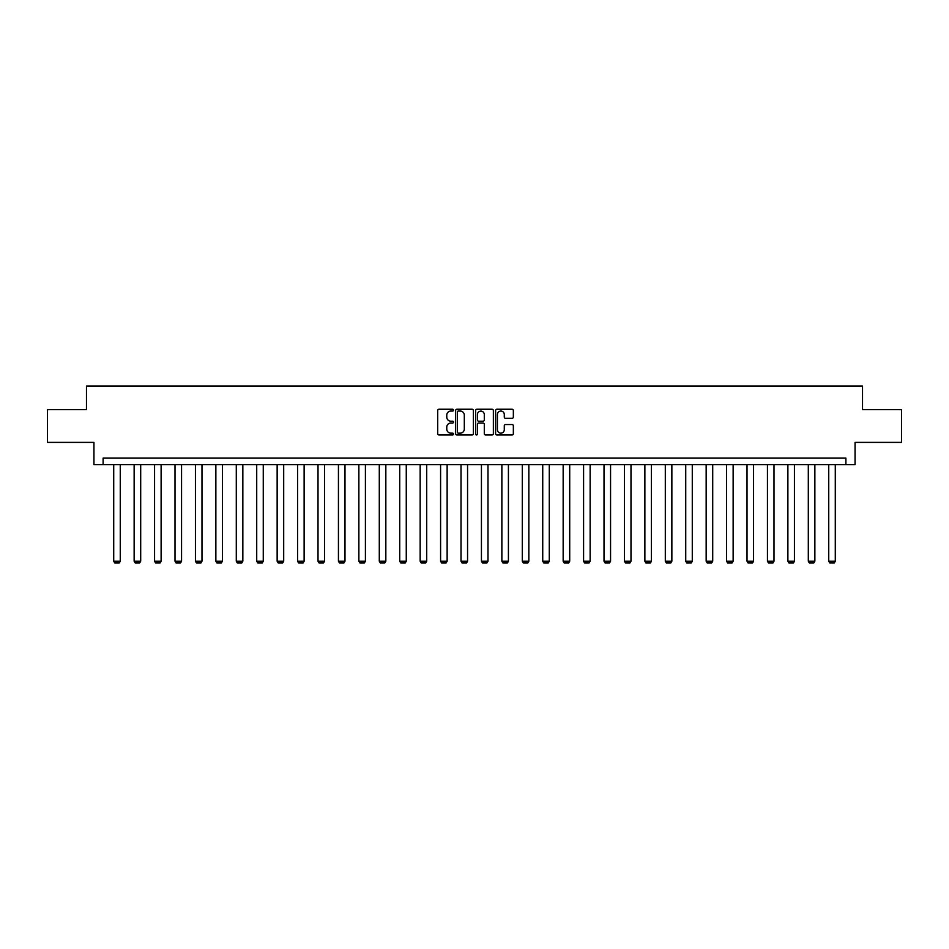 <?xml version="1.0" encoding="UTF-8"?>
<svg xmlns="http://www.w3.org/2000/svg" width="949" height="949" viewBox="0 0 949 949"><rect width="100%" height="100%" fill="white"/><g stroke="black" fill="none" stroke-linecap="round" stroke-linejoin="round"><path stroke-width="1.42" d="M453.551 410.146A0.902 0.902 0 0 0 452.649 409.244L438.996 409.244A1.281 1.281 0 0 0 437.703 410.537L437.703 433.669A1.281 1.281 0 0 0 438.996 434.962L452.649 434.962A0.902 0.902 0 0 0 453.551 434.061A0.902 0.902 0 0 0 452.649 433.159L450.882 433.159A4.116 4.116 0 0 1 446.765 429.043L446.765 427.121A4.116 4.116 0 0 1 450.882 423.005L452.649 423.005A0.902 0.902 0 0 0 453.551 422.103A0.902 0.902 0 0 0 452.649 421.202L450.882 421.202A4.116 4.116 0 0 1 446.765 417.086L446.765 415.164A4.116 4.116 0 0 1 450.882 411.047L452.649 411.047A0.902 0.902 0 0 0 453.551 410.146M512.069 418.307A1.281 1.281 0 0 0 513.35 417.026L513.35 410.537A1.281 1.281 0 0 0 512.069 409.244L496.896 409.244A1.281 1.281 0 0 0 495.615 410.537L495.615 433.669A1.281 1.281 0 0 0 496.896 434.962L512.069 434.962A1.281 1.281 0 0 0 513.35 433.669L513.35 425.828A1.281 1.281 0 0 0 512.069 424.547L505.58 424.547A1.281 1.281 0 0 0 504.287 425.828L504.287 429.719A3.44 3.44 0 0 1 500.847 433.159A3.44 3.44 0 0 1 497.418 429.719L497.418 414.488A3.44 3.44 0 0 1 500.847 411.047A3.44 3.44 0 0 1 504.287 414.488L504.287 417.026A1.281 1.281 0 0 0 505.58 418.307L512.069 418.307M845.891 464.666L855.061 464.666L855.061 442.4L901.55 442.4L901.55 409.66L862.522 409.66L862.522 386.089L86.478 386.089L86.478 409.66L47.45 409.66L47.45 442.4L93.939 442.4L93.939 464.666L845.891 464.666L845.891 458.118L103.109 458.118L103.109 464.666M473.373 410.537A1.281 1.281 0 0 0 472.092 409.244L456.92 409.244A1.281 1.281 0 0 0 455.639 410.537L455.639 433.669A1.281 1.281 0 0 0 456.92 434.962L472.092 434.962A1.281 1.281 0 0 0 473.373 433.669L473.373 410.537M476.908 409.244L492.08 409.244A1.281 1.281 0 0 1 493.361 410.537L493.361 433.669A1.281 1.281 0 0 1 492.08 434.962L485.591 434.962A1.281 1.281 0 0 1 484.298 433.669L484.298 424.286A1.281 1.281 0 0 0 483.017 423.005L478.711 423.005A1.281 1.281 0 0 0 477.43 424.286L477.43 434.061A0.902 0.902 0 0 1 476.528 434.962A0.902 0.902 0 0 1 475.627 434.061L475.627 410.537A1.281 1.281 0 0 1 476.908 409.244M458.331 411.047A0.902 0.902 0 0 0 457.442 411.949L457.442 432.258A0.902 0.902 0 0 0 458.331 433.159L460.194 433.159A4.116 4.116 0 0 0 464.31 429.043L464.31 415.164A4.116 4.116 0 0 0 460.194 411.047L458.331 411.047M484.298 414.547A3.44 3.44 0 0 0 480.858 411.119A3.44 3.44 0 0 0 477.43 414.547L477.43 419.921A1.281 1.281 0 0 0 478.711 421.202L483.017 421.202A1.281 1.281 0 0 0 484.298 419.921L484.298 414.547M120.262 464.666L120.262 561.203L113.714 561.203L113.714 464.666M120.262 561.203L119.277 562.911L114.699 562.911L113.714 561.203M140.689 464.666L140.689 561.203L134.141 561.203L134.141 464.666M140.689 561.203L139.705 562.911L135.126 562.911L134.141 561.203M161.116 464.666L161.116 561.203L154.568 561.203L154.568 464.666M161.116 561.203L160.144 562.911L155.553 562.911L154.568 561.203M181.556 464.666L181.556 561.203L175.007 561.203L175.007 464.666M181.556 561.203L180.571 562.911L175.98 562.911L175.007 561.203M201.983 464.666L201.983 561.203L195.435 561.203L195.435 464.666M201.983 561.203L200.998 562.911L196.407 562.911L195.435 561.203M222.41 464.666L222.41 561.203L215.862 561.203L215.862 464.666M222.41 561.203L221.425 562.911L216.847 562.911L215.862 561.203M242.837 464.666L242.837 561.203L236.289 561.203L236.289 464.666M242.837 561.203L241.853 562.911L237.274 562.911L236.289 561.203M263.264 464.666L263.264 561.203L256.716 561.203L256.716 464.666M263.264 561.203L262.28 562.911L257.701 562.911L256.716 561.203M283.692 464.666L283.692 561.203L277.144 561.203L277.144 464.666M283.692 561.203L282.719 562.911L278.128 562.911L277.144 561.203M304.131 464.666L304.131 561.203L297.583 561.203L297.583 464.666M304.131 561.203L303.146 562.911L298.555 562.911L297.583 561.203M324.558 464.666L324.558 561.203L318.01 561.203L318.01 464.666M324.558 561.203L323.573 562.911L318.994 562.911L318.01 561.203M344.985 464.666L344.985 561.203L338.437 561.203L338.437 464.666M344.985 561.203L344.001 562.911L339.422 562.911L338.437 561.203M365.412 464.666L365.412 561.203L358.864 561.203L358.864 464.666M365.412 561.203L364.428 562.911L359.849 562.911L358.864 561.203M385.84 464.666L385.84 561.203L379.292 561.203L379.292 464.666M385.84 561.203L384.855 562.911L380.276 562.911L379.292 561.203M406.267 464.666L406.267 561.203L399.719 561.203L399.719 464.666M406.267 561.203L405.294 562.911L400.703 562.911L399.719 561.203M426.706 464.666L426.706 561.203L420.158 561.203L420.158 464.666M426.706 561.203L425.721 562.911L421.131 562.911L420.158 561.203M447.133 464.666L447.133 561.203L440.585 561.203L440.585 464.666M447.133 561.203L446.149 562.911L441.57 562.911L440.585 561.203M467.56 464.666L467.56 561.203L461.012 561.203L461.012 464.666M467.56 561.203L466.576 562.911L461.997 562.911L461.012 561.203M487.988 464.666L487.988 561.203L481.44 561.203L481.44 464.666M487.988 561.203L487.003 562.911L482.424 562.911L481.44 561.203M508.415 464.666L508.415 561.203L501.867 561.203L501.867 464.666M508.415 561.203L507.43 562.911L502.851 562.911L501.867 561.203M528.842 464.666L528.842 561.203L522.294 561.203L522.294 464.666M528.842 561.203L527.869 562.911L523.279 562.911L522.294 561.203M549.281 464.666L549.281 561.203L542.733 561.203L542.733 464.666M549.281 561.203L548.297 562.911L543.706 562.911L542.733 561.203M569.708 464.666L569.708 561.203L563.16 561.203L563.16 464.666M569.708 561.203L568.724 562.911L564.145 562.911L563.16 561.203M590.136 464.666L590.136 561.203L583.588 561.203L583.588 464.666M590.136 561.203L589.151 562.911L584.572 562.911L583.588 561.203M610.563 464.666L610.563 561.203L604.015 561.203L604.015 464.666M610.563 561.203L609.578 562.911L604.999 562.911L604.015 561.203M630.99 464.666L630.99 561.203L624.442 561.203L624.442 464.666M630.99 561.203L630.006 562.911L625.427 562.911L624.442 561.203M651.417 464.666L651.417 561.203L644.869 561.203L644.869 464.666M651.417 561.203L650.445 562.911L645.854 562.911L644.869 561.203M671.856 464.666L671.856 561.203L665.308 561.203L665.308 464.666M671.856 561.203L670.872 562.911L666.281 562.911L665.308 561.203M692.284 464.666L692.284 561.203L685.736 561.203L685.736 464.666M692.284 561.203L691.299 562.911L686.72 562.911L685.736 561.203M712.711 464.666L712.711 561.203L706.163 561.203L706.163 464.666M712.711 561.203L711.726 562.911L707.147 562.911L706.163 561.203M733.138 464.666L733.138 561.203L726.59 561.203L726.59 464.666M733.138 561.203L732.154 562.911L727.575 562.911L726.59 561.203M753.565 464.666L753.565 561.203L747.017 561.203L747.017 464.666M753.565 561.203L752.593 562.911L748.002 562.911L747.017 561.203M773.993 464.666L773.993 561.203L767.444 561.203L767.444 464.666M773.993 561.203L773.02 562.911L768.429 562.911L767.444 561.203M794.432 464.666L794.432 561.203L787.884 561.203L787.884 464.666M794.432 561.203L793.447 562.911L788.856 562.911L787.884 561.203M814.859 464.666L814.859 561.203L808.311 561.203L808.311 464.666M814.859 561.203L813.874 562.911L809.295 562.911L808.311 561.203M835.286 464.666L835.286 561.203L828.738 561.203L828.738 464.666M835.286 561.203L834.301 562.911L829.723 562.911L828.738 561.203"/></g></svg>
